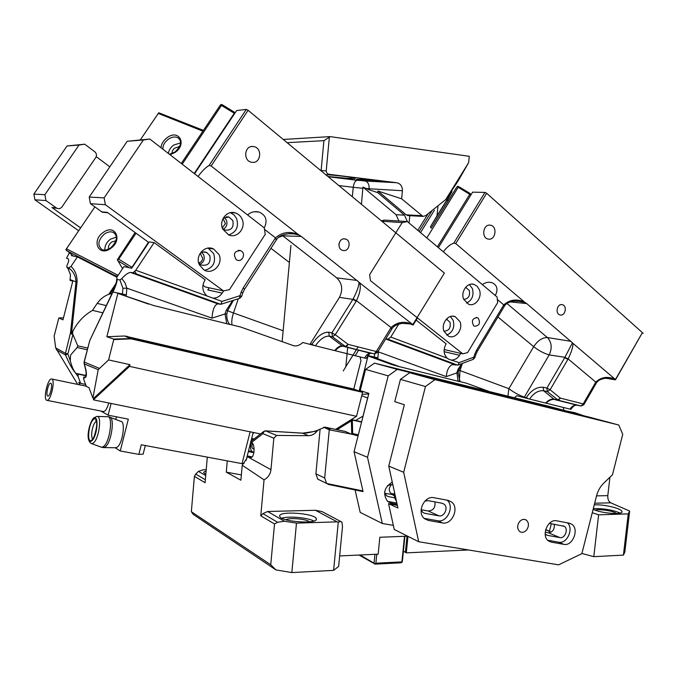 <?xml version="1.0" encoding="UTF-8"?>
<svg xmlns="http://www.w3.org/2000/svg" width="677" height="677" viewBox="0 0 677 677"><rect width="100%" height="100%" fill="white"/><g stroke="black" fill="none" stroke-linecap="round" stroke-linejoin="round"><path stroke-width="1.02" d="M290.949 245.404L282.148 341.648M356.432 349.611L345.82 366.722L347.682 347.411M361.433 204.293L362.948 187.089L396.053 214.702L398.922 221.024M345.82 366.722L343.273 370.928M362.948 187.089L369.024 189.746L369.117 188.756L366.062 188.553M369.024 189.746L377.766 192.632L377.918 190.999L401.63 198.801L402.434 190.719C402.392 186.217 400.454 183.543 396.604 182.714L357.236 180.302C355.163 180.725 353.826 183.052 353.225 187.301L338.855 185.574M287.133 142.678L323.911 140.655L329.352 137.211L326.204 170.934C326.509 173.024 327.66 174.175 329.631 174.387L396.595 182.714L365.241 181.03C367.966 181.893 369.261 184.466 369.117 188.756L402.434 190.719M323.911 140.655L321.084 170.841M451.948 190.279L451.881 191.853L447.26 200.248M329.352 137.211L330.012 136.61L469.296 156.302L468.645 162.641L457.762 181.588L445.728 199.571L468.645 162.641M283.248 139.454L330.012 136.61M447.599 201.915L448.149 200.79L446.981 200.087L430.394 226.837L436.987 215.861L438.011 205.766M358.099 346.912L356.534 349.434M445.728 199.571L425.613 215.701L422.964 216.403L401.63 198.801M377.766 192.632L404.499 215.168L407.385 221.582M408.459 215.599L406.166 214.837L377.918 190.999M451.881 191.853L436.987 215.861M409.805 215.675L409.069 223.004M414.899 215.955L410.651 215.718M430.394 226.837L431.207 228.115L448.149 200.79M358.615 350.161L355.273 355.552M470.701 195.247L470.261 193.58L458.693 186.59L457.737 186.302L456.857 186.996L431.207 228.115M327.896 176.485L346.717 178.271L355.019 178.423C358.133 177.958 338.669 175.436 325.959 174.674L325.688 174.658M373.949 181.444L379.205 181.554C378.181 180.903 372.401 180.158 361.848 179.32L356.694 179.227C357.744 179.87 363.49 180.615 373.949 181.444M434.363 210.302L420.502 232.609M609.427 378.282L615.478 379.831L642.397 332.644L486.661 193.25L484.96 192.42L472.605 192.158L438.374 247.638M605.907 378.248L615.478 379.831M563.831 410.287L563.323 407.461M596.149 383.385L595.785 382.124C601.083 377.081 607.497 376.09 615.029 379.154L615.478 379.475L642.397 332.644M569.983 409.12C571.938 406.2 574.299 404.897 577.075 405.201L581.103 405.988L583.202 403.915L583.845 404.719L581.103 405.988L558.33 400.251L560.412 398.144L550.113 389.774L567.893 359.36L564.711 357.676L546.931 388.065L543.216 387.261L543.58 390.756C538.435 390.248 533.772 393.007 529.592 399.049L545.628 403.06C548.404 400.065 551.196 398.77 554.014 399.193L554.192 399.438C551.493 399.235 548.776 400.479 546.043 403.162L570.914 409.331C573.03 406.208 575.086 404.829 577.075 405.201L554.192 399.438L558.33 400.251L547.304 391.577L546.931 388.065L550.113 389.774L547.304 391.577L543.58 390.756L554.014 399.193L557.603 399.912L560.412 398.144L583.202 403.915L595.532 382.547L596.107 383.47L584.175 404.118M581.272 406.014L554.649 399.515L577.667 405.303M595.532 382.547L595.785 382.124L568.138 358.92C571.439 352.032 573.072 346.869 573.038 343.408L615.029 379.154M361.738 395.749L367.628 397.983L363.024 416.118L355.569 420.459M399.921 366.799L392.406 364.759L368.017 355.967L359.174 390.79M368.017 355.967L377.648 358.768L399.616 366.697L392.406 364.759M374.736 353.969L374.093 357.617M567.893 359.36L568.138 358.92L564.923 357.312L549.191 354.892L524.37 397.103C519.293 395.427 514.122 392.618 508.867 388.657L533.696 346.675L497.917 316.988M564.923 357.312L572.454 342.799L526.698 303.567L525.039 302.433L517.33 301.011M573.038 343.408L572.454 342.799M378.291 351.016L378.426 351.888L377.698 351.989L376.7 350.847L374.356 353.919L377.343 352.573L376.302 351.524L348.173 344.398L335.259 334.717L356.212 301.197L352.861 299.378L331.916 332.864L328.734 332.212L329.293 336.147C324.757 335.877 320.128 339.092 315.397 345.778L334.675 350.593C337.391 347.174 339.947 345.608 342.35 345.888L342.748 346.209C340.421 346.15 337.891 347.656 335.174 350.72L364.649 358.048C366.384 354.706 368.483 353.132 370.962 353.318L346.252 346.836L348.173 344.398L345.388 346.455L346.252 346.836L342.807 346.15L370.844 353.377C370.852 352.167 369.278 353.843 366.105 358.387M458.075 372.553L460.055 381.735L399.616 366.697M385.805 338.822L387.929 339.177L390.781 337.061L447.167 358.15L448.944 359.326L459.175 362.635L457.974 365.064L452.168 364.691C448.8 366.367 446.837 370.344 446.278 376.615L458.075 372.494L458.921 369.473M528.593 398.804L526.274 397.67L525.995 398.135L529.592 399.049M514.418 397.771L516.754 395.723L525.995 398.135M461.714 363.659L458.058 369.278L456.907 372.604L458.092 381.269M458.058 369.278L458.947 369.422L462.416 363.397M457.55 365.098L387.929 339.177L457.55 365.098M459.971 381.608L466.555 383.233L489.556 391.619M504.272 306.402L503.781 304.887C509.569 299.649 516.416 298.667 524.311 301.934L525.039 302.433M447.167 358.15C443.613 354.299 443.156 349.721 445.813 344.424L446.16 343.848L416.152 320.128M390.781 337.061L398.77 324.088M452.109 359.995C455.164 359.825 457.644 358.251 459.548 355.273L460.698 353.36M475.906 354.452L477.395 351.185L476.625 350.111L474.856 353.969L475.889 354.486L474.839 357.651M482.413 284.662C485.206 282.461 488.337 281.776 491.807 282.597C497.18 285 498.348 289.307 495.319 295.51M443.333 251.81C446.532 247.46 450.027 244.549 453.827 243.068L455.748 243.568L524.311 301.934M474.831 357.693L473.79 357.177L473.231 359.352L474.831 357.693M455.748 243.568L486.661 193.25M453.827 243.068L484.96 192.42M368.728 393.921L362.077 394.395M488.515 239.125C495.674 240.411 497.671 226.186 490.461 225.204L490.258 225.17C483.158 223.825 481.034 237.932 488.159 239.066L488.515 239.125M561.885 304.616C557.002 303.829 555.072 313.713 559.879 314.907L560.531 315.042C565.447 315.795 567.318 305.869 562.469 304.735L561.885 304.616M473.655 325.747C471.2 320.949 472.402 318.241 477.277 317.631L478.224 318.173C480.67 323.014 479.451 325.713 474.552 326.263L473.655 325.747M402.197 222.598L407.351 221.557L497.053 296.975L497.68 302.585L467.612 352.582L462.806 353.843L370.437 280.65L369.634 274.659L402.197 222.598L381.879 221.252M444.07 331.417L448.555 336.207C455.443 339.558 463.39 329.327 459.945 321.609L455.189 316.667C448.335 313.62 440.625 323.809 444.07 331.417M479.316 289.629L477.192 286.32L474.061 284.425C467.375 281.987 460.411 291.829 463.643 299.192L468.628 304.269C475.372 306.986 482.557 297.101 479.316 289.629M407.351 221.557L384.621 220.101L381.286 220.77M450.4 316.531L453.167 320.323C454.927 327.372 452.769 332.297 446.693 335.081M446.397 319.104L450.027 322.26C450.967 327.913 448.953 330.892 443.977 331.18M469.406 284.594L472.402 288.63C474.112 295.375 472.148 300.207 466.504 303.118M465.632 287.302L469.305 290.518C470.261 295.891 468.408 298.853 463.737 299.42M462.806 353.843L444.129 349.544M419.139 231.466L432.239 210.386M417.802 230.341L428.202 213.627M470.659 195.298L469.779 194.299L437.384 246.809M426.823 237.932L458.202 187.301L469.779 194.299L470.261 193.58M458.202 187.301L457.737 186.302M572.353 412.572L574.824 412.691L584.141 415.856M551.036 532.215L549.436 531.183L551.366 523.609M596.539 495.877L607.802 495.632L609.926 477.217M592.265 512.717L598.612 514.825L593.788 556.672L623.415 555.106L628.248 513.894L629.644 511.05L610.764 502.816L594.668 503.231M581.915 553.456L593.788 556.672M607.802 495.632C607.607 499.152 608.598 501.547 610.764 502.816M623.415 555.106L624.82 552.17M324.901 427.195L318.571 429.793L317.039 431.063L302.517 433.178L308.492 435.683L276.648 435.438L273.838 438.205L270.961 469.686C270.351 474.298 268.05 477.683 264.038 479.824L260.763 515.806L274.507 523.973L270.749 564.77L191.346 511.71L194.392 476.354L195.695 474.078L198.463 471.387L203.151 469.779L206.223 469.753M191.346 511.71L193.267 514.427L275.945 569.916L291.846 572.573L296.475 523.118L337.121 521.857L315.431 510.28L267.627 511.499L262.921 513.631L260.763 515.806M274.507 523.973L277.57 522.255L284.391 521.222L296.475 523.118M270.749 564.77L275.945 569.916M270.961 469.686L247.156 456.552L246.792 458.464L247.393 456.036L250.769 457.491C254.552 457.872 255.322 444.23 251.641 442.445L262.904 433.635C263.971 431.351 264.885 430.437 265.629 430.91L263.463 431.647L262.904 433.635L273.838 438.205M276.648 435.438L265.629 430.91L302.365 433.17M246.792 458.464L242.231 465.243L264.038 479.824M345.498 431.503L351.135 434.075L329.276 429.81L324.681 478.004L315.888 473.824L317.733 479.13L320.526 480.484M308.492 435.683C311.902 435.599 314.754 434.067 317.039 431.063M324.004 427.365L329.276 429.81M340.793 521.535L338.28 522.077L333.609 570.372L338.635 566.446L342.486 526.714L341.97 522.162L321.922 511.533L315.431 510.28M394.141 494.066L391.128 493.499M351.135 434.075L358.057 435.937L354.054 451.703L367.518 457.288L388.192 375.87L365.588 369.405L360.206 390.612L368.863 393.379L358.057 435.937M549.436 531.183L545.662 529.626M363.067 491.595L328.726 484.52L326.636 483.471L362.923 490.952L354.054 451.703M326.636 483.471L324.681 478.004M320.069 429.624L315.888 473.824M207.314 457.136L205.097 482.718L194.392 476.354M321.922 511.533L324.545 512.921M407.622 536.184L379.848 537.259L378.164 554.158L339.651 555.944M407.969 536.362L406.293 552.855L468.552 549.978M242.231 465.243L240.894 480.213L226.279 472.157L227.277 460.876M407.038 536.209L405.396 552.322L406.293 552.855M338.28 522.077L337.121 521.857M598.612 514.825L628.248 513.894M405.396 552.322L403.382 551.264L402.35 561.47L401.106 562.807L375.1 564.127L359.055 555.047M404.905 536.294L403.382 551.264M291.846 572.573L333.609 570.372M316.404 519.242C316.802 524.32 281.522 521.755 279.787 516.559L279.669 515.739C280.185 510.771 314.466 513.428 316.269 518.565L316.404 519.242M205.833 474.247L203.769 472.851L203.785 472.089L206.121 470.947M253.883 452.668L248.341 451.601M241.367 474.907L226.279 472.157M252.098 456.873L247.215 455.934L247.156 456.552M384.858 493.355L394.039 494.76M392.668 494.117L390.857 493.296C388.496 490.495 388.75 487.592 391.602 484.597M250.702 441.658L251.641 442.445M594.254 504.89C602.488 504.162 619.404 507.852 621.596 510.907L621.909 511.423C623.957 515.087 601.988 513.547 593.111 509.383M593.306 508.613C603.664 508.402 612.634 509.883 620.191 513.056M595.218 510.204C598.409 508.689 614.327 511.059 616.078 513.335L616.231 513.53M252.394 443.13C251.565 446.38 251.844 448.292 253.223 448.868L254.07 448.504M253.164 438.738L251.962 440.668M251.328 442.284C250.101 446.938 250.38 450.027 252.174 451.559L253.926 452.414M281.801 518.193C288.402 515.882 307.823 517.617 313.866 521.053M285.948 519.75C289.248 517.414 306.698 518.98 309.499 521.857M362.762 491.536L362.923 490.952M374.474 363.143L397.289 369.38L575.958 413.545L549.8 406.53L374.474 363.143L365.588 369.405M397.289 369.38L388.192 375.87M387.803 501.581L391.391 503.256L397.128 504.297M387.557 501.369L396.857 503.07M391.391 503.256L387.684 501.479C382.488 493.922 384.011 487.465 392.271 482.109M396.46 501.259L394.573 497.764L388.412 496.622L386.372 495.657L384.595 492.187M387.532 485.519L391.475 484.571L392.863 484.834M393.354 525.386L382.302 523.49L360.206 512.413L355.095 489.953M382.302 523.49L367.518 457.288M395.266 495.776L396.011 499.186M394.412 491.908L394.573 497.764M402.062 562.316L401.901 561.893L375.879 563.205L375.1 564.127M374.914 563.696L360.105 554.996M374.931 554.311L374.085 562.892M376.767 554.226L375.879 563.205M379.848 537.259L404.499 536.311L401.901 561.893M358.353 434.778L352.683 433.585L352.345 420.713L351.388 420.823L352.522 419.791L361.653 421.788M361.577 422.093L352.912 420.205L352.345 420.713M352.683 433.585L351.744 434.329L351.388 420.823L337.104 429.717M93.663 399.548L129.535 366.375L129.976 364.658L93.756 398.22L93.434 399.472M70.459 274.608L70.12 279.593L70.467 274.684L67.886 268.38L66.761 267.043L66.981 265.545C68.834 261.635 69.172 259.367 68.005 258.741L66.515 258.208L69.325 252.885M70.501 274.701L67.886 268.38L70.196 269.184C73.793 272.205 75.739 276.428 76.019 281.852L70.171 279.609L69.943 280.286L72.752 281.31M68.648 267.804L70.196 269.184L66.761 267.043M63.486 317.826L58.831 317.987L62.978 319.849L72.82 281.048L70.002 280.303M58.831 317.987L54.143 336.054L55.666 347.876L77.72 384.418M77.119 281.293L76.019 281.852L70.493 332.83L72.549 333.473L71.61 332.305L77.119 281.293C77 274.904 74.952 269.954 70.958 266.45L68.682 267.821M72.938 334.497L70.315 333.524L65.457 353.343L67.844 353.953L72.938 334.497L77.745 345.829L77.161 347.529L70.586 355.044L70.29 360.858L67.844 353.953L65.551 355.019L65.457 353.343L55.666 347.876M72.769 334.15L72.549 333.473M70.958 266.45L77.415 256.896L116.876 277.198M72.49 333.076L73.065 330.808C77.652 321.99 84.134 315.169 92.529 310.371L97.183 303.389C100.306 299.056 104.173 296.01 108.794 294.258L112.052 293.437M76.019 373.281L78.151 374.119L78.117 376.657L75.012 372.248C73.201 369.735 71.627 365.935 70.29 360.858M78.117 376.657L80.681 383.394L78.811 382.302L79.776 384.841M405.405 323.284L410.296 323.936L413.131 325.053L417.497 317.945M367.966 354.088L369.507 352.903M353.783 389.055L362.601 392.322L131.118 338.847L124.619 335.995L353.783 389.055L360.985 360.68L360.062 356.906M206.883 295.951L221.971 301.4L220.897 304.278L218.163 303.922L130.669 272.459L133.03 272.738L135.764 270.25L206.883 295.951C202.33 291.491 201.619 286.312 204.759 280.422L205.173 279.787L154.128 242.611L149.228 241.909L131.71 268.236L123.933 266.611L116.782 277.333L117.062 279.55C117.172 281.92 115.801 286.066 112.966 291.99L113.11 291.212M391.78 329.115L391.078 327.541C397.137 321.99 404.203 320.873 412.268 324.198L412.818 324.571L444.383 273.093L248.095 110.3L246.318 109.412L236.628 110.563L194.561 173.786M364.649 358.048L366.113 358.387M374.694 353.969L343.137 346.26L371.597 353.411M377.724 351.922L391.721 329.208L390.781 328.007L391.078 327.541L356.5 300.715C360.054 293.031 361.112 287.065 359.665 282.817L412.268 324.198M153.967 305.615L117.849 293.395L106.848 336.74L113.702 339.075L113.744 339.592L108.582 359.936L98.224 369.667L84.286 363.93L84.193 362.17L89.559 341.386M117.849 293.395L148.458 304.066M122.943 288.3L119.914 279.897L121.826 278.577L125.05 282.884L126.844 288.157L122.943 288.3L122.334 294.664M117.062 279.55L119.914 279.897M356.212 301.197L356.5 300.715L353.115 298.98L352.861 299.378L339.456 297.347L310.286 343.789L311.852 344.339L311.564 344.796L315.397 345.778M353.115 298.98C357.151 291.237 359.098 285.618 358.937 282.114L301.265 236.442L299.175 235.097L293.936 233.903L289.375 233.667M359.665 282.817L358.937 282.114M335.174 350.72L334.675 350.593M84.092 362L99.147 368.271M83.762 377.14L83.779 379.577L84.134 377.427L85.107 377.588C87.105 376.615 86.834 372.062 84.286 363.93L84.041 363.337M83.779 379.577L86.368 386.406L88.975 387.684L92.901 398.042L98.224 369.667M226.82 313.984C226.507 317.962 227.455 321.448 229.664 324.427L153.738 305.539M218.163 303.922L217.232 303.998C214.262 305.589 212.519 310.303 212.003 318.139L225.035 313.959L226.829 313.925L227.7 310.523M130.669 272.459L130.543 272.45C128.393 272.535 125.482 274.583 121.826 278.577M229.571 324.3L240.767 327.059L292.718 345.38C295.874 346.666 299.242 345.702 302.822 342.494L311.564 344.796M86.224 372.105L85.852 376.124L85.107 377.588M84.134 377.427L83.813 377.004L85.124 377.275M83.559 378.595L83.931 377.334L84.642 377.487M232.685 300.546L226.262 310.244L225.035 313.959L226.77 323.733M226.262 310.244L227.743 310.421L233.447 300.309M276.436 239.802L275.497 237.864C282.174 232.076 289.756 230.959 298.252 234.504L299.175 235.097M135.764 270.25L154.128 242.611M213.094 298.193C216.885 298.1 219.923 296.408 222.191 293.107L223.638 290.865M242.823 292.845L244.549 289.274L243.246 287.852L241.173 292.142L242.806 292.887L241.604 296.408M247.621 214.973C250.845 212.028 254.637 211.046 259.003 212.028C266.036 215.134 267.787 220.423 264.275 227.912M198.073 176.511C201.822 171.256 205.503 167.574 209.108 165.459L211.148 165.983L298.252 234.504M220.897 304.278L239.683 298.329L241.587 296.45L239.954 295.722L239.506 298.345M77.415 256.896L71.415 255.635L71.88 254.958M211.148 165.983L248.095 110.3M209.108 165.459L246.318 109.412M247.774 214.821L248.163 215.396M222.191 293.107L207.805 289.942L209.193 287.81M335.58 429.396L356.517 416.321L362.601 392.322M124.619 335.995L106.848 336.74M113.702 339.075L132.895 338.508L362.508 391.856M108.582 359.936L129.976 364.658M356.517 416.321L129.535 366.375M131.118 338.847L113.744 339.592M260.535 433.94L93.595 399.895M92.901 398.042L93.756 398.22M253.198 432.459L250.905 441.497M253.867 432.595L252.851 433.83M251.683 438.442L254.171 438.941M78.151 374.119L85.954 375.769M85.615 384.426L80.681 383.394M92.529 310.371L102.862 312.85M77.161 347.529L87.333 349.797M77.745 345.829L87.79 348.08M201.805 252.377L203.642 254.747C205.046 259.037 203.828 262.202 199.969 264.242M200.248 253.291L202.702 258.343C202.313 260.763 200.993 262.278 198.759 262.888M224.29 217.427L226.372 220.042C227.709 223.985 226.702 227.04 223.359 229.198M223.021 218.536L225.441 223.622L222.284 227.878M136.331 273.931L134.935 271.342M251.852 162.277L252.056 162.302C261.077 163.783 262.651 147.637 253.579 146.57L252.995 146.503C244.109 145.496 242.975 161.346 251.852 162.277M344.762 238.888C338.737 237.83 336.638 248.806 342.562 250.363L343.408 250.549C349.51 251.573 351.49 240.445 345.465 239.032L344.762 238.888M111.045 247.596L114.785 243.407M180.141 140.063L178.389 138.04C182.13 141.637 180.987 146.308 174.945 152.046L177.831 149.355M339.05 243.492L338.906 244.871M67.074 145.961L33.85 194.104L44.868 194.697L79.048 145.03L67.074 145.961L84.718 144.193L94.729 151.707C96.608 153.417 96.946 155.363 95.77 157.529L61.988 206.917C60.6 208.651 58.857 209.075 56.775 208.203L45.968 200.57L44.868 194.697M78.667 230.772L34.925 199.8L33.85 194.104M84.718 144.193L79.048 145.03M96.219 156.641L109.809 166.821M80.622 227.887L51.934 207.509L56.081 207.873M34.925 199.8L45.968 200.57M236.121 259.553C232.913 253.85 234.42 250.871 240.631 250.625L241.562 251.167C246.149 254.307 241.799 262.608 236.908 260.036L236.121 259.553M202.931 285.229L205.359 286.989L223.503 290.898L105.35 204.716L104.131 197.87L143.372 139.995L127.2 141.256L89.22 197.075L104.131 197.87M143.372 139.995L149.812 139.03L264.301 227.929L265.257 234.284L229.452 289.629L223.503 290.898M199.41 264.935L203.929 269.911C212.654 275.437 223.774 263.844 218.899 254.4L213.619 248.992C204.936 244.355 194.646 255.821 199.41 264.935M242.011 218.984C240.589 215.938 238.355 213.915 235.334 212.916C226.922 209.878 218.519 220.753 222.792 229.215L228.716 234.961C237.263 238.786 246.394 227.751 242.011 218.984M149.812 139.03L127.2 141.256M89.22 197.075L90.405 203.675L102.312 212.239L106.357 212.29M208.076 248.104L213.687 253.63C216.098 262.473 213.086 268.024 204.64 270.275M200.045 253.452C202.152 251.802 204.403 251.489 206.79 252.529L209.845 255.703C210.945 263.167 208 266.256 201.027 264.969L198.623 262.668M230.4 212.696L234.056 214.947L236.603 218.561C238.964 226.854 236.307 232.313 228.631 234.927M223.232 218.138L228.919 217.004L232.812 220.575C234.039 227.43 231.432 230.603 224.984 230.104L222.428 228.31M101.736 211.884L107.338 212.375L148.822 242.518M90.405 203.675L105.35 204.716M104.893 250.058C104.656 245.869 106.509 242.248 110.453 239.184L116.469 237.077M108.54 249.111C108.058 246.445 109.124 244.067 111.747 241.977L115.987 240.758M73.167 256.008L65.872 249.644L94.865 206.9M140.401 139.775L158.731 112.771L203.422 130.39M168.361 153.434C168.852 150.167 170.638 147.374 173.71 145.073L180.607 142.864M171.873 153.679L172.381 150.92L174.251 148.348L179.693 146.393M235.207 112.704L222.352 104.783L221.184 104.427L220.253 105.223L181.292 163.479M234.631 113.567L234.301 113.245L194.197 173.498M148.449 242.239L131.44 268.185M132.201 267.5L118.703 259.147L117.324 259.74L122.588 268.625M182.198 164.181L221.464 105.46L234.301 113.245L235.173 112.56M136.043 233.227L118.703 259.147M221.464 105.46L221.184 104.427M129.392 267.753L118.06 260.789M135.095 232.541L117.324 259.74M100.932 411.057L108.134 415.162L111.104 403.441M103.065 411.481L103.598 411.582C105.536 411.134 107.254 408.265 108.769 402.959M116.427 416.804L115.75 419.452M250.177 431.596L242.036 463.643L141.29 444.772L138.844 454.385L120.244 450.975L128.325 419.148L108.134 415.162M138.844 454.385L143.118 454.174L145.318 445.525M115.175 447.742L120.244 450.975M110.343 417.396L120.709 421.339C125.846 420.925 122.791 443.528 117.172 447.167L115.412 447.742M242.036 463.643L244.16 463.474M250.786 441.971L247.24 455.943M247.198 456.112L246.098 460.445M51.934 379.069L51.427 378.951C47.728 378.646 43.142 398.685 46.561 400.242L47.128 400.378C50.843 400.708 55.429 380.356 51.934 379.069M47.635 396.003L47.965 396.087C50.191 396.282 52.95 384.104 50.86 383.3L50.547 383.233C48.329 383.047 45.579 395.106 47.635 396.003M519.327 521.925C521.569 519.31 523.913 518.7 526.334 520.105C528.974 522.669 529.126 525.885 526.799 529.736C524.531 532.393 522.17 532.985 519.716 531.521C517.143 528.94 517.008 525.741 519.327 521.925M404.338 404.736L388.759 466.098L403.678 472.292L425.452 386.533L400.429 379.374L394.767 401.673L404.338 404.736M397.374 505.406L388.539 503.612L397.941 508.021L388.759 466.098M421.111 509.713L428.253 511.008C433.297 510.593 435.531 507.564 434.964 501.928M545.197 532.198L548.218 532.74C552.703 532.3 554.725 529.439 554.294 524.15M388.539 503.612L394.259 529.49L418.691 541.735L558.576 564.846L581.856 553.684L596.547 495.835C597.884 490.783 600.279 486.56 603.732 483.166L612.457 474.789L622.738 434.304L618.77 425.021L590.065 417.328L409.644 372.765L400.429 379.374M409.644 372.765L434.896 379.67L425.452 386.533M442.386 522.915C452.126 525.2 459.691 507.64 451.466 501.911L448.106 500.379L433.949 497.722C424.335 495.285 416.414 512.455 424.361 518.574L428.186 520.401L442.386 522.915L437.714 520.757C447.167 522.991 454.792 506.244 447.108 500.193M424.115 518.345L437.714 520.757M563.839 544.35C572.81 546.483 579.588 528.805 571.6 524.15L569.222 523.177L556.722 520.825C547.811 518.548 540.745 536.032 548.59 540.991L551.306 542.142L563.839 544.35L558.737 542.201C567.089 544.206 574.079 528.424 567.351 522.83M547.727 540.254L558.737 542.201M545.171 534.026L547.422 535.355L559.913 537.597L548.218 532.74M549.343 523.389L564.279 526.317C568.739 528.949 564.923 538.816 559.913 537.597M421.111 509.764L422.719 512.32L424.826 513.318L438.958 515.857L428.253 511.008M424.885 501.115L428.042 500.642L442.157 503.265L444.078 504.145C448.656 507.386 444.391 517.16 438.958 515.857M434.896 379.67L618.77 425.021M418.691 541.735L403.678 472.292M75.409 372.722L75.088 372.485C72.202 369.075 69.02 363.253 65.551 355.019L56.386 349.857M73.065 330.808L70.315 333.524M212.003 318.139L126.844 288.157L126.354 294.859L112.966 291.99L90.024 339.989M521.425 224.366L643.15 333.321L642.295 333.177M352.319 196.745L353.225 187.301L362.965 188.299M357.236 180.302L328.184 176.722L365.241 181.03M326.204 170.934L321.126 170.528M364.717 187.884L364.099 187.876M404.499 215.168L396.053 214.702M421.466 215.675L406.166 214.837M583.879 404.643L583.54 403.306M367.518 355.459L377.884 357.837L377.648 358.768M347.944 421.669L348.621 421.898M346.979 422.93L346.302 422.693M446.278 376.615L378.426 351.888L377.884 357.837M528.407 398.753L524.37 397.103L524.049 397.611M526.274 397.67C531.267 390.189 536.912 386.719 543.216 387.261M506.98 303.533L547.38 337.544C542.345 337.493 537.783 340.531 533.696 346.675C538.858 350.703 544.02 353.436 549.191 354.892C552.33 348.046 551.73 342.266 547.38 337.544L571.083 341.36M454.259 364.505L385.687 338.999L454.25 364.505M526.698 303.567L510.289 301.908M507.953 396.172L508.867 388.657L460.005 370.581L462.374 363.447M459.395 380.601L460.005 370.581L458.676 370.074M477.454 351.101L504.204 306.512L503.781 304.887L497.333 299.479M459.175 362.635L473.79 357.177L474.856 353.969M476.625 350.111L503.493 305.352M459.548 355.273L444.12 351.676M566.531 411.015L574.392 412.615L583.591 415.729M624.812 552.254L629.635 511.143M330.52 429.717L325.349 427.238L345.812 431.571M205.351 479.765L195.695 474.078M205.715 475.601L198.463 471.387M284.391 521.222L267.627 511.499M277.57 522.255L262.921 513.631M252.174 451.559L248.535 450.848M250.109 457.33L250.913 457.491M388.412 496.622L386.465 495.725M394.166 495.556L392.415 494.76M114.65 275.336L117.451 276.334L114.658 275.336M66.515 258.208L68.038 258.749M115.877 283.629L108.794 294.258M115.022 286.489L110.199 293.742M390.781 328.007L376.7 350.847M89.669 341.53L89.728 340.717M335.259 334.717L331.916 332.864L332.475 336.808L345.388 346.455L342.35 345.888L329.293 336.147L332.475 336.808L335.259 334.717M126.354 294.859L126.091 295.9M314.221 345.482L311.885 344.288L314.01 345.431M311.885 344.288C317.589 336.012 323.2 331.992 328.734 332.212M339.456 297.347C343.163 289.807 342.257 283.316 336.74 277.883L357.202 280.456M309.905 344.348L310.286 343.789M301.265 236.442L282.825 235.841L282.004 235.249M336.74 277.883L282.825 235.841L278.594 237.356M133.005 272.738L220.71 304.295M289.384 262.49L270.944 248.315M283.138 330.748L233.455 312.969L238.304 298.769M232.042 324.901C231.432 321.668 231.906 317.691 233.455 312.969L227.599 310.777M244.609 289.189L276.36 239.92L275.158 238.372L275.497 237.864L264.512 229.342M221.971 301.4L239.954 295.722L241.173 292.142M243.246 287.852L275.158 238.372M132.92 339.016L132.895 338.508L126.523 336.173M106.297 305.606L97.183 303.389M86.013 375.49L76.264 373.425M51.934 207.509L56.259 207.89M66.456 250.558L117.231 276.665M66.439 248.797L118.128 275.311M158.283 113.423L202.897 131.169M110.681 248.408C123.07 240.14 115.149 223.427 103.293 232.38C91.056 240.453 98.63 257.345 110.681 248.408M170.037 154.737L175.089 152.443C187.377 144.167 178.88 128.748 167.151 137.651C163.453 140.452 161.397 143.803 160.982 147.704M104.478 233.971C98.047 240.005 97.183 245.184 101.888 249.517C104.241 250.617 107.135 250.084 110.588 247.934C117.113 241.511 118.145 236.4 113.685 232.6C110.918 231.28 107.846 231.737 104.478 233.971M115.733 234.53L113.685 232.6L115.564 234.25M180.04 139.843L178.389 138.04C175.47 136.348 172.102 136.746 168.294 139.25C164.621 142.085 162.81 145.386 162.861 149.168M96.371 421.449L95.702 421.839C92.554 424.098 90.253 436.893 92.69 438.637M91.827 440.05C97.082 436.276 98.834 414.451 93.519 419.427C88.357 423.269 86.546 444.696 91.827 440.05M91.767 440.735C97.378 436.707 99.24 413.435 93.578 418.75C88.078 422.846 86.148 445.678 91.767 440.735M90.684 443.173L91.75 443.68L93.316 443.046C99.07 439.102 102.193 414.959 96.811 416.431L93.959 417.777C90.498 420.053 83.999 440.202 91.75 443.68L101.668 447.302L103.454 446.608C110.038 442.208 113.482 415.035 107.304 416.693L97.285 416.44M100.687 446.947L103.742 447.607L105.189 446.93C111.57 442.707 115.183 416.473 109.361 417.024L107.922 416.719M103.116 447.582L115.902 447.751M424.479 518.675L428.186 520.401M548.582 540.982L551.306 542.142M547.422 535.355L545.941 534.737M424.826 513.318L422.812 512.396M422.964 216.403L407.647 215.557M609.029 378.248L612.854 378.815L605.373 378.299C600.778 378.976 597.774 380.55 596.369 383.021M516.83 300.994L520.808 301.392L514.071 301.113C509.104 301.891 505.922 303.524 504.517 306.012M457.974 365.064L473.231 359.352M491.807 282.597L489.293 282.267M489.327 225.136L490.461 225.204M561.572 304.599L562.469 304.735M477.277 317.631L476.236 317.437M447.218 319.332L446.338 319.163M466.199 287.437L465.598 287.344M474.061 284.425L471.869 284.12M455.189 316.667L452.642 316.193M566.353 410.964L574.46 412.623M302.416 433.136L265.587 430.877M302.467 433.145C303.304 434.033 317.259 431.054 318.545 429.802M325.307 427.221L345.541 431.503M325.087 427.179L323.547 427.348M326.542 483.386L317.733 479.13M545.62 529.778L550.401 531.75M263.463 431.655L250.592 441.742M621.909 511.423L621.824 512.159M316.269 518.565L316.151 519.792M394.124 494.777L390.857 493.296M351.769 419.943L336.351 429.556M69.943 280.286L70.12 279.593M392.034 328.726C393.489 326.06 396.925 324.283 402.358 323.378L410.296 323.936M377.673 352.006L377.385 352.497M116.664 279.432C116.749 281.437 115.505 285.491 112.924 291.601L89.821 340.404L84.066 362.085L84.193 363.828C87.308 375.033 86.114 376.987 85.962 376.158L85.852 376.124M218.028 303.905L130.543 272.45M288.165 233.743L293.936 233.903C292.921 233.057 279.872 233.565 276.724 239.379M133.03 272.738L220.736 304.295M259.003 212.028L254.467 211.74M251.438 146.587L252.995 146.503M343.814 238.871L345.465 239.032M52.451 207.822L56.775 208.203M240.631 250.625L238.321 250.312M206.79 252.529L203.168 251.996M228.919 217.004L226.169 216.792M107.821 212.722L102.312 212.239M235.334 212.916L230.849 212.612M213.619 248.992L208.44 248.264M66.456 250.549L117.231 276.656M174.945 152.046L169.436 154.271M96.583 421.407L95.677 420.451C99.231 420.282 93.536 441.573 92.241 439.018L92.546 438.806M86.284 386.195L51.901 379.052M103.598 411.582L47.128 400.378M526.334 520.105L524.607 519.394M451.466 501.911L447.734 500.311M571.6 524.15L569.069 523.152M564.279 526.317L562.849 525.75M444.078 504.145L441.979 503.231"/></g></svg>
